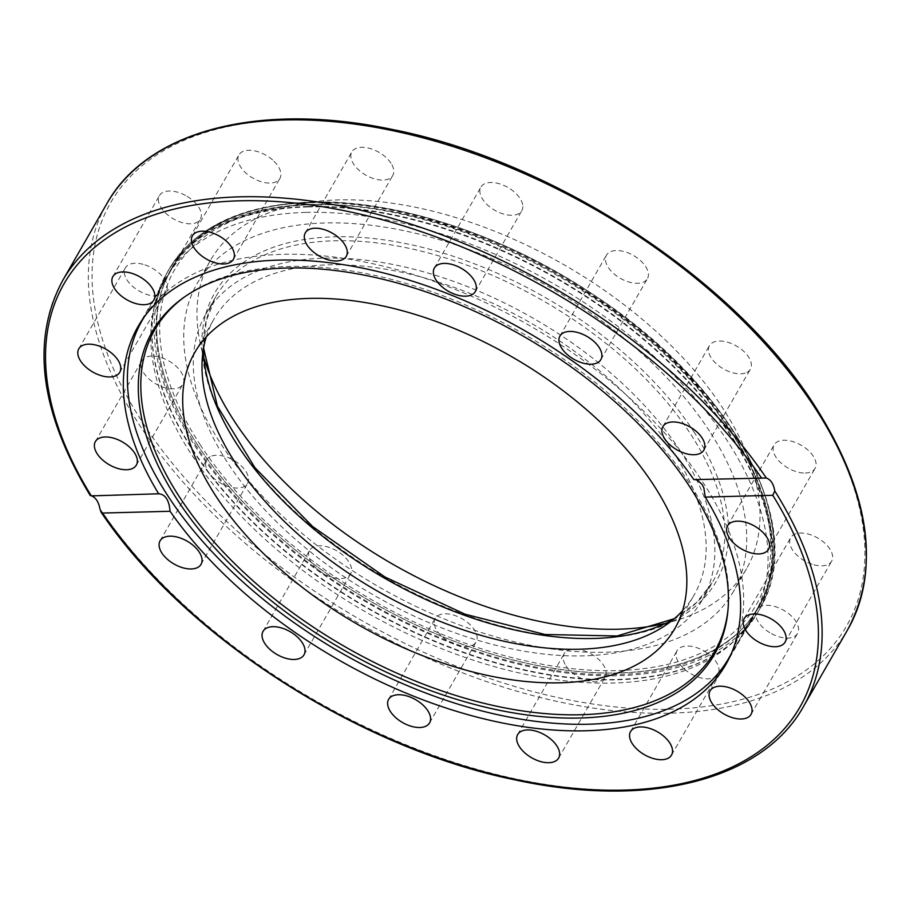 <?xml version="1.0" encoding="UTF-8"?>
<svg xmlns="http://www.w3.org/2000/svg" width="910" height="910" viewBox="0 0 910 910"><rect width="100%" height="100%" fill="white"/><g stroke="black" fill="none" stroke-linecap="round" stroke-linejoin="round"><path stroke-width="0.68" stroke-dasharray="4.55 3.41" d="M732.982 430.566A339.021 189.087 -150.1 0 0 311.732 202.327A339.021 189.087 -150.1 0 0 171.307 268.655A339.021 189.087 -150.1 0 0 370.95 601.578A339.021 189.087 -150.1 0 0 759.099 606.652A339.021 189.087 -150.1 0 0 732.982 430.566M305.953 212.394A339.021 189.087 29.9 0 1 732.766 449.46A339.021 189.087 29.9 0 1 753.321 616.696A339.021 189.087 29.9 0 1 731.538 643.472A339.021 189.087 29.9 0 1 365.16 611.634A339.021 189.087 29.9 0 1 153.358 310.992A339.021 189.087 29.9 0 1 165.518 278.722A339.021 189.087 29.9 0 1 305.953 212.394M695.092 479.604L693.875 479.638M62.722 280.439A427.29 238.318 -150.1 0 0 91.489 495.893L91.148 495.597M684.422 669.146A23.614 13.172 -150.1 0 0 718.035 674.196A23.614 13.172 -150.1 0 0 710.699 655.689A23.614 13.172 -150.1 0 0 677.097 650.65A23.614 13.172 -150.1 0 0 684.422 669.146M771.464 633.633A23.614 13.172 -150.1 0 0 797.569 633.474A23.614 13.172 -150.1 0 0 782.725 609.757A23.614 13.172 -150.1 0 0 756.631 609.916A23.614 13.172 -150.1 0 0 771.464 633.633M813.904 564.769A23.614 13.172 -150.1 0 0 831.638 561.208A23.614 13.172 -150.1 0 0 808.433 534.102A23.614 13.172 -150.1 0 0 790.699 537.662A23.614 13.172 -150.1 0 0 813.904 564.769M805.282 473.029A23.614 13.172 -150.1 0 0 815.064 468.4A23.614 13.172 -150.1 0 0 808.125 450.245A23.614 13.172 -150.1 0 0 783.908 440.247A23.614 13.172 -150.1 0 0 774.126 444.865A23.614 13.172 -150.1 0 0 781.076 463.019A23.614 13.172 -150.1 0 0 805.282 473.029M746.917 372.383A23.614 13.172 -150.1 0 0 750.363 369.21A23.614 13.172 -150.1 0 0 739.91 348.223A23.614 13.172 -150.1 0 0 712.883 342.478A23.614 13.172 -150.1 0 0 709.436 345.663A23.614 13.172 -150.1 0 0 719.901 366.639A23.614 13.172 -150.1 0 0 746.917 372.383M647.681 278.164A23.614 13.172 -150.1 0 0 633.03 255.244A23.614 13.172 -150.1 0 0 606.458 255.153A23.614 13.172 -150.1 0 0 606.185 255.676A23.614 13.172 -150.1 0 0 620.813 278.596A23.614 13.172 -150.1 0 0 647.397 278.699A23.614 13.172 -150.1 0 0 647.681 278.164M522.681 204.704A23.614 13.172 -150.1 0 0 503.321 185.185A23.614 13.172 -150.1 0 0 480.889 187.119A23.614 13.172 -150.1 0 0 480.036 193.068A23.614 13.172 -150.1 0 0 499.408 212.587A23.614 13.172 -150.1 0 0 521.828 210.654A23.614 13.172 -150.1 0 0 522.681 204.704M390.959 163.186A23.614 13.172 -150.1 0 0 370.051 148.489A23.614 13.172 -150.1 0 0 351.84 151.913A23.614 13.172 -150.1 0 0 353.66 164.175A23.614 13.172 -150.1 0 0 374.556 178.883A23.614 13.172 -150.1 0 0 392.779 175.459A23.614 13.172 -150.1 0 0 390.959 163.186M272.568 159.944A23.614 13.172 -150.1 0 0 238.955 154.905A23.614 13.172 -150.1 0 0 246.28 173.4A23.614 13.172 -150.1 0 0 279.893 178.451A23.614 13.172 -150.1 0 0 272.568 159.944M185.515 195.457A23.614 13.172 -150.1 0 0 159.421 195.627A23.614 13.172 -150.1 0 0 174.254 219.333A23.614 13.172 -150.1 0 0 200.359 219.173A23.614 13.172 -150.1 0 0 185.515 195.457M143.075 264.332A23.614 13.172 -150.1 0 0 125.341 267.893A23.614 13.172 -150.1 0 0 148.557 294.988A23.614 13.172 -150.1 0 0 166.28 291.427A23.614 13.172 -150.1 0 0 143.075 264.332M151.697 356.072A23.614 13.172 -150.1 0 0 141.915 360.69A23.614 13.172 -150.1 0 0 148.865 378.844A23.614 13.172 -150.1 0 0 173.082 388.854A23.614 13.172 -150.1 0 0 182.853 384.225A23.614 13.172 -150.1 0 0 175.914 366.07A23.614 13.172 -150.1 0 0 151.697 356.072M210.073 456.706A23.614 13.172 -150.1 0 0 206.615 459.891A23.614 13.172 -150.1 0 0 217.081 480.867A23.614 13.172 -150.1 0 0 244.096 486.623A23.614 13.172 -150.1 0 0 247.554 483.438A23.614 13.172 -150.1 0 0 237.089 462.451A23.614 13.172 -150.1 0 0 210.073 456.706M309.309 550.937A23.614 13.172 -150.1 0 0 323.96 573.857A23.614 13.172 -150.1 0 0 350.532 573.948A23.614 13.172 -150.1 0 0 350.805 573.414A23.614 13.172 -150.1 0 0 336.165 550.493A23.614 13.172 -150.1 0 0 309.593 550.391A23.614 13.172 -150.1 0 0 309.309 550.937M434.309 624.396A23.614 13.172 -150.1 0 0 453.669 643.905A23.614 13.172 -150.1 0 0 476.101 641.982A23.614 13.172 -150.1 0 0 476.954 636.022A23.614 13.172 -150.1 0 0 457.582 616.502A23.614 13.172 -150.1 0 0 435.151 618.447A23.614 13.172 -150.1 0 0 434.309 624.396M566.031 665.904A23.614 13.172 -150.1 0 0 586.927 680.6A23.614 13.172 -150.1 0 0 605.15 677.177A23.614 13.172 -150.1 0 0 603.33 664.914A23.614 13.172 -150.1 0 0 582.423 650.218A23.614 13.172 -150.1 0 0 564.211 653.642A23.614 13.172 -150.1 0 0 566.031 665.904M197.459 444.694A339.021 189.087 -150.1 0 0 497.588 655.78A339.021 189.087 -150.1 0 0 759.122 606.606A339.021 189.087 -150.1 0 0 733.016 430.51A339.021 189.087 -150.1 0 0 432.876 219.435A339.021 189.087 -150.1 0 0 171.342 268.609A339.021 189.087 -150.1 0 0 197.459 444.694M709.47 431.135A309.218 172.468 -150.1 0 0 435.719 238.602A309.218 172.468 -150.1 0 0 197.174 283.454A309.218 172.468 -150.1 0 0 379.254 587.109A309.218 172.468 -150.1 0 0 733.289 591.75A309.218 172.468 -150.1 0 0 709.47 431.135M664.232 623.623A309.218 172.468 -150.1 0 0 746.553 568.693A309.218 172.468 -150.1 0 0 722.733 408.078A309.218 172.468 -150.1 0 0 448.983 215.545A309.218 172.468 -150.1 0 0 210.438 260.397A309.218 172.468 -150.1 0 0 204.363 359.177M680.327 451.03A286.445 159.762 29.9 0 1 702.395 599.815A286.445 159.762 29.9 0 1 374.42 595.515A286.445 159.762 29.9 0 1 205.751 314.223A286.445 159.762 29.9 0 1 426.733 272.681A286.445 159.762 29.9 0 1 680.327 451.03M206.274 336.871A276.89 154.438 29.9 0 1 214.032 318.989A276.89 154.438 29.9 0 1 531.053 323.141A276.89 154.438 29.9 0 1 694.103 595.06A276.89 154.438 29.9 0 1 682.557 610.746M144.576 316.498A338.452 188.768 29.9 0 1 529.62 325.621A338.452 188.768 29.9 0 1 731.196 653.824M727.977 609.916A322.891 180.089 -150.1 0 0 728.125 608.483A322.891 180.089 -150.1 0 0 524.535 334.482A322.891 180.089 -150.1 0 0 185.299 296.341A322.891 180.089 -150.1 0 0 184.138 297.195M310.071 202.725A340.704 190.031 -150.1 0 0 168.942 269.383A340.704 190.031 -150.1 0 0 369.574 603.956A340.704 190.031 -150.1 0 0 759.657 609.063A340.704 190.031 -150.1 0 0 659.432 347.051A340.704 190.031 -150.1 0 0 310.071 202.725M307.91 206.479A340.704 190.031 -150.1 0 0 166.792 273.137A340.704 190.031 -150.1 0 0 367.424 607.709A340.704 190.031 -150.1 0 0 757.495 612.817A340.704 190.031 -150.1 0 0 657.27 350.805A340.704 190.031 -150.1 0 0 307.91 206.479M307.705 206.945A340.624 189.985 -150.1 0 0 154.393 306.022A340.624 189.985 -150.1 0 0 367.196 608.096A340.624 189.985 -150.1 0 0 735.314 640.071A340.624 189.985 -150.1 0 0 677.973 371.325A340.624 189.985 -150.1 0 0 307.705 206.945M99.941 508.838A427.29 238.318 -150.1 0 0 478.137 769.61A427.29 238.318 -150.1 0 0 803.541 706.433M847.745 629.561A427.29 238.318 29.9 0 1 513.888 690.315A427.29 238.318 29.9 0 1 135.692 419.032A427.29 238.318 29.9 0 1 106.914 203.567M813.767 405.667A424.481 236.748 -150.1 0 0 144.44 163.811A424.481 236.748 -150.1 0 0 477.261 674.162A424.481 236.748 -150.1 0 0 813.767 405.667M673.195 619.596A286.445 159.762 -150.1 0 0 712.393 582.423A286.445 159.762 -150.1 0 0 690.326 433.638A286.445 159.762 -150.1 0 0 436.732 255.278A286.445 159.762 -150.1 0 0 215.75 296.831A286.445 159.762 -150.1 0 0 203.339 349.417M693.716 431.556A289.266 161.332 29.9 0 1 464.396 614.523A289.266 161.332 29.9 0 1 237.59 266.744A289.266 161.332 29.9 0 1 693.716 431.556M200.12 444.626A335.642 187.21 -150.1 0 0 729.376 635.862A335.642 187.21 -150.1 0 0 466.204 232.323A335.642 187.21 -150.1 0 0 200.12 444.626M196.742 446.708A338.452 188.768 29.9 0 1 170.659 270.907A338.452 188.768 29.9 0 1 558.171 275.98A338.452 188.768 29.9 0 1 757.473 608.346A338.452 188.768 29.9 0 1 617.287 674.56A338.452 188.768 29.9 0 1 196.742 446.708M153.358 310.992L154.393 306.022L166.792 273.137L168.942 269.383C194.717 226.999 242.083 204.557 311.027 202.043C396.749 199.233 506.381 235.531 595.788 296.216C734.222 387.103 809.434 529.029 759.657 609.063L757.495 612.817L735.314 640.071L731.538 643.472M725.861 664.448L753.309 616.718M138.07 326.462L165.529 278.722M90.261 495.597L159.261 493.766M694.478 479.593L763.49 477.773M630.573 731.56L677.097 650.65M671.512 755.095L718.035 674.196M710.107 690.827L756.631 609.928M751.046 714.373L797.569 633.462M744.175 618.572L790.699 537.662M785.114 642.107L831.638 561.208M727.602 525.775L774.126 444.865M768.54 549.31L815.064 468.4M662.901 426.562L709.425 345.663M703.851 450.109L750.375 369.198M600.873 359.598L647.397 278.688M559.934 336.052L606.458 255.153M475.304 291.564L521.828 210.654M434.366 268.018L480.889 187.119M346.255 256.358L392.779 175.459M305.316 232.823L351.84 151.913M233.369 259.35L279.893 178.44M192.431 235.804L238.955 154.905M153.835 300.072L200.359 219.173M112.897 276.538L159.421 195.627M119.756 372.338L166.28 291.427M78.817 348.792L125.341 267.893M136.329 465.135L182.853 384.225M95.391 441.6L141.915 360.69M201.03 564.337L247.554 483.438M160.092 540.802L206.615 459.891M263.058 631.312L309.582 550.402M304.008 654.847L350.532 573.948M388.627 699.346L435.151 618.436M429.577 722.881L476.101 641.982M517.688 734.541L564.211 653.642M558.626 758.087L605.15 677.177M210.426 260.408L197.174 283.465M746.553 568.693L733.301 591.75M205.74 314.234L215.75 296.831L206.286 320.821L203.578 348.018M674.276 618.686L696.423 602.659L712.393 582.423L702.395 599.815M194.717 352.568L214.032 319M674.799 628.628L694.103 595.049M143.985 317.306L170.659 270.907C221.357 171.694 434.286 185.924 593.786 296.649C731.799 386.875 807.181 528.312 757.473 608.346L730.798 654.734M185.299 296.341L182.956 298.036M728.125 608.483L727.852 611.361"/><path stroke-width="1.36" d="M170.068 511.272C169.101 500.113 165.313 494.301 158.681 493.811A339.021 189.087 29.9 0 1 138.07 326.462A339.021 189.087 29.9 0 1 393.928 275.673A339.021 189.087 29.9 0 1 693.875 479.638L766.334 478.023C770.793 479.638 773.614 483.949 774.774 490.968L772.795 495.302L705.25 497.099A339.021 189.087 29.9 0 1 725.861 664.448A339.021 189.087 29.9 0 1 470.015 715.237A339.021 189.087 29.9 0 1 170.068 511.272L102.534 513.058L101.033 512.114L99.941 508.838C98.564 501.831 95.755 497.52 91.489 495.893L159.261 493.766M705.25 497.099L703.885 488.01L702.361 484.78L697.629 480.252L695.092 479.604M90.249 495.597L90.261 495.597C39.835 412.071 30.656 340.351 62.722 280.439L106.914 203.567A427.29 238.318 29.9 0 1 436.55 141.585A427.29 238.318 29.9 0 1 814.825 407.635A427.29 238.318 29.9 0 1 847.745 629.561L803.541 706.433A427.29 238.318 -150.1 0 0 774.774 490.968M637.899 750.056A23.614 13.172 29.9 0 1 630.573 731.549A23.614 13.172 29.9 0 1 657.611 731.913A23.614 13.172 29.9 0 1 671.512 755.095A23.614 13.172 29.9 0 1 637.899 750.056M724.94 714.543A23.614 13.172 29.9 0 1 710.107 690.827A23.614 13.172 29.9 0 1 737.145 691.19A23.614 13.172 29.9 0 1 751.046 714.373A23.614 13.172 29.9 0 1 724.94 714.543M767.38 645.668A23.614 13.172 29.9 0 1 744.175 618.572A23.614 13.172 29.9 0 1 771.214 618.925A23.614 13.172 29.9 0 1 785.114 642.107A23.614 13.172 29.9 0 1 767.38 645.668M758.758 553.928A23.614 13.172 29.9 0 1 734.552 543.93A23.614 13.172 29.9 0 1 727.602 525.775A23.614 13.172 29.9 0 1 754.64 526.128A23.614 13.172 29.9 0 1 768.54 549.31A23.614 13.172 29.9 0 1 758.758 553.928M163.55 537.617A23.614 13.172 29.9 0 1 190.565 543.361A23.614 13.172 29.9 0 1 201.03 564.348A23.614 13.172 29.9 0 1 173.992 563.984A23.614 13.172 29.9 0 1 160.092 540.802A23.614 13.172 29.9 0 1 163.55 537.617M262.785 631.836A23.614 13.172 29.9 0 1 263.058 631.312A23.614 13.172 29.9 0 1 290.108 631.665A23.614 13.172 29.9 0 1 303.997 654.859A23.614 13.172 29.9 0 1 277.425 654.756A23.614 13.172 29.9 0 1 262.785 631.836M387.785 705.295A23.614 13.172 29.9 0 1 388.627 699.346A23.614 13.172 29.9 0 1 415.665 699.699A23.614 13.172 29.9 0 1 429.577 722.881A23.614 13.172 29.9 0 1 407.145 724.815A23.614 13.172 29.9 0 1 387.785 705.295M519.508 746.814A23.614 13.172 29.9 0 1 517.688 734.541A23.614 13.172 29.9 0 1 544.715 734.905A23.614 13.172 29.9 0 1 558.626 758.087A23.614 13.172 29.9 0 1 540.404 761.511A23.614 13.172 29.9 0 1 519.508 746.814M105.173 436.971A23.614 13.172 29.9 0 1 129.391 446.981A23.614 13.172 29.9 0 1 136.329 465.135A23.614 13.172 29.9 0 1 109.302 464.783A23.614 13.172 29.9 0 1 95.391 441.6A23.614 13.172 29.9 0 1 105.173 436.971M96.551 345.231A23.614 13.172 29.9 0 1 119.756 372.338A23.614 13.172 29.9 0 1 92.729 371.985A23.614 13.172 29.9 0 1 78.817 348.792A23.614 13.172 29.9 0 1 96.551 345.231M138.991 276.367A23.614 13.172 29.9 0 1 153.835 300.084A23.614 13.172 29.9 0 1 126.786 299.72A23.614 13.172 29.9 0 1 112.897 276.526A23.614 13.172 29.9 0 1 138.991 276.367M226.044 240.854A23.614 13.172 29.9 0 1 233.369 259.35A23.614 13.172 29.9 0 1 206.331 258.997A23.614 13.172 29.9 0 1 192.431 235.804A23.614 13.172 29.9 0 1 226.044 240.854M344.435 244.096A23.614 13.172 29.9 0 1 346.255 256.358A23.614 13.172 29.9 0 1 319.217 256.006A23.614 13.172 29.9 0 1 305.316 232.823A23.614 13.172 29.9 0 1 323.528 229.4A23.614 13.172 29.9 0 1 344.435 244.096M476.158 285.603A23.614 13.172 29.9 0 1 475.304 291.564A23.614 13.172 29.9 0 1 448.277 291.211A23.614 13.172 29.9 0 1 434.366 268.029A23.614 13.172 29.9 0 1 456.786 266.084A23.614 13.172 29.9 0 1 476.158 285.603M601.157 359.063A23.614 13.172 29.9 0 1 600.873 359.598A23.614 13.172 29.9 0 1 573.823 359.234A23.614 13.172 29.9 0 1 559.946 336.04A23.614 13.172 29.9 0 1 586.518 336.154A23.614 13.172 29.9 0 1 601.157 359.063M700.393 453.294A23.614 13.172 29.9 0 1 673.366 447.549A23.614 13.172 29.9 0 1 662.912 426.562A23.614 13.172 29.9 0 1 689.951 426.926A23.614 13.172 29.9 0 1 703.851 450.109A23.614 13.172 29.9 0 1 700.393 453.294M204.363 359.177A309.218 172.468 -150.1 0 0 664.232 623.623M682.557 610.746A276.89 154.438 29.9 0 1 464.691 630.323A276.89 154.438 29.9 0 1 235.36 462.815A276.89 154.438 29.9 0 1 206.274 336.871M216.057 496.394A276.89 154.438 29.9 0 1 194.729 352.568A276.89 154.438 29.9 0 1 511.75 356.72A276.89 154.438 29.9 0 1 674.799 628.628A276.89 154.438 29.9 0 1 461.188 668.793A276.89 154.438 29.9 0 1 216.057 496.394M731.196 653.824A338.452 188.768 29.9 0 1 728.933 657.987A338.452 188.768 29.9 0 1 588.736 724.212A338.452 188.768 29.9 0 1 241.685 580.83A338.452 188.768 29.9 0 1 142.119 320.559A338.452 188.768 29.9 0 1 144.576 316.498M184.138 297.195A322.891 180.089 -150.1 0 0 223.86 552.643A322.891 180.089 -150.1 0 0 580.933 714.737A322.891 180.089 -150.1 0 0 727.977 609.916M580.091 718.013A324.119 180.771 29.9 0 1 220.891 554.497A324.119 180.771 29.9 0 1 182.956 298.036A324.119 180.771 29.9 0 1 523.477 336.313A324.119 180.771 29.9 0 1 727.852 611.361A324.119 180.771 29.9 0 1 580.091 718.013M772.795 495.302A424.481 236.748 29.9 0 1 624.123 790.096A424.481 236.748 29.9 0 1 102.534 513.058M91.148 495.597A424.481 236.748 29.9 0 1 239.819 200.803A424.481 236.748 29.9 0 1 761.408 477.852M766.334 478.023A427.29 238.318 -150.1 0 0 388.126 217.251A427.29 238.318 -150.1 0 0 62.722 280.439M203.339 349.417A286.445 159.762 -150.1 0 0 384.429 578.123A286.445 159.762 -150.1 0 0 673.195 619.596M101.033 512.114C183.206 635.078 357.198 747.702 514.241 779.699C647.681 809.047 762.341 780.575 803.541 706.433M106.914 203.567C147.579 130.494 259.543 101.681 390.674 129.14C552.734 160.342 734.086 278.699 814.962 406.156C869.903 492.822 880.834 567.294 847.745 629.561M203.578 348.018L217.388 406.133L254.925 467.695L312.665 526.572L385.044 577.054L465.078 614.216L545.022 634.497L617.105 635.988L674.276 618.686M143.985 317.306L142.119 320.559M730.798 654.734L728.933 657.987"/></g></svg>
